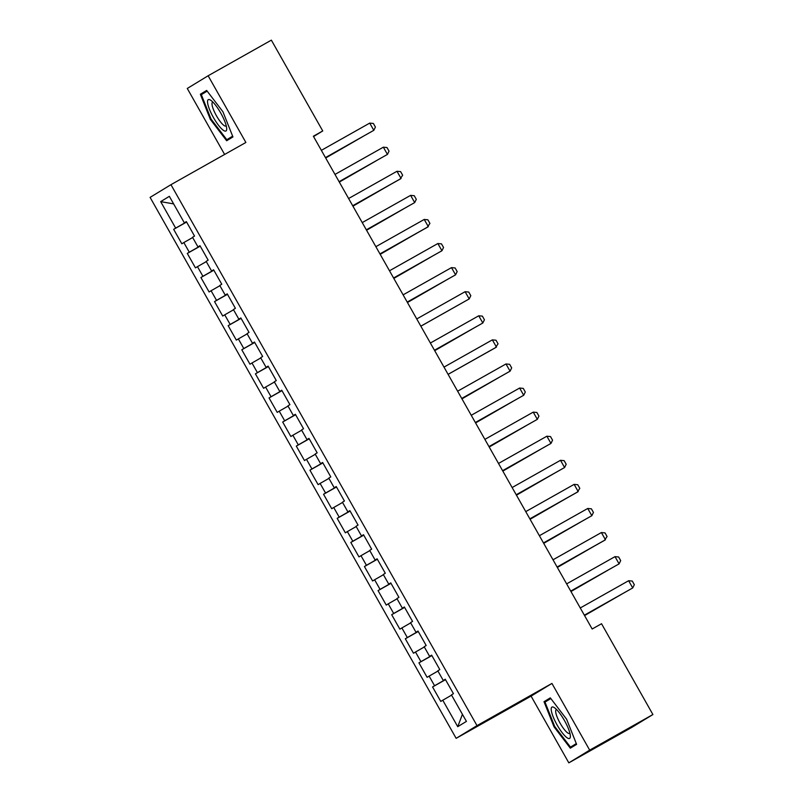 <?xml version="1.0" encoding="UTF-8"?>
<svg xmlns="http://www.w3.org/2000/svg" width="803" height="803" viewBox="0 0 803 803"><rect width="100%" height="100%" fill="white"/><g stroke="black" fill="none" stroke-linecap="round" stroke-linejoin="round"><path stroke-width="1.2" d="M568.825 762.85L589.683 750.143L551.942 683.433L531.084 696.131L568.825 762.85L632.051 727.237L652.909 714.54L601.537 623.73L592.172 629.01L313.371 136.229L322.736 130.949L271.364 40.15L208.138 75.763L187.28 88.46L224.609 154.457M531.084 696.131L456.144 738.338L150.091 197.387L170.949 184.68L477.002 725.631L456.144 738.338M173.629 203.892L160.67 201.623L175.666 228.122L173.659 229.337L181.839 243.791L183.837 242.566L189.287 252.202L187.29 253.427L195.46 267.871L197.468 266.656L202.918 276.292L200.911 277.507L209.091 291.961L211.089 290.736L216.539 300.372L214.542 301.597L222.722 316.041L224.72 314.826L230.17 324.462L228.172 325.677L236.343 340.131L238.35 338.906L243.801 348.542L241.793 349.767L249.974 364.211L251.971 362.996L257.422 372.632L255.424 373.847L263.595 388.301L265.602 387.076L271.053 396.712L269.045 397.937L277.226 412.381L279.223 411.166L284.674 420.802L282.676 422.017L290.857 436.471L292.854 435.246L298.304 444.882L296.307 446.107L304.478 460.551L306.485 459.336L311.935 468.972L309.928 470.187L318.108 484.641L320.106 483.426L325.556 493.052L323.559 494.277L331.729 508.721L333.737 507.506L339.187 517.142L337.18 518.357L345.36 532.811L347.358 531.596L352.808 541.222L350.811 542.447L358.981 556.901L360.989 555.676L366.439 565.312L364.432 566.527L372.612 580.981L374.61 579.766L380.06 589.392L378.062 590.617L386.243 605.071L388.24 603.846L393.691 613.482L391.693 614.696L399.864 629.15L401.871 627.936L407.322 637.562L405.314 638.786L413.495 653.24L415.492 652.016L420.943 661.652L418.945 662.866L427.116 677.32L429.123 676.106L434.574 685.732L432.566 686.956L440.747 701.41L451.567 695.147M160.67 201.623L169.353 196.333L184.349 222.832L186.396 221.708M462.418 714.329L457.74 726.685L466.423 721.395L451.427 694.896L453.434 693.682L445.253 679.228L443.256 680.452L437.806 670.816L439.803 669.592L431.633 655.148L429.625 656.362L424.175 646.726L426.182 645.512L418.002 631.058L416.004 632.282L410.554 622.646L412.551 621.422L404.371 606.978L402.373 608.192L396.923 598.556L398.92 597.342L390.75 582.888L388.742 584.112L383.292 574.476L385.299 573.252L377.119 558.808L375.121 560.022L369.671 550.386L371.669 549.172L363.498 534.718L361.491 535.942L356.04 526.306L358.048 525.082L349.867 510.638L347.87 511.852L342.419 502.216L344.417 501.002L336.236 486.548L334.239 487.762L328.788 478.136L330.786 476.912L322.615 462.468L320.618 463.682L315.157 454.046L317.165 452.832L308.984 438.378L306.987 439.592L301.537 429.966L303.534 428.742L295.363 414.288L293.356 415.512L287.906 405.876L289.913 404.662L281.733 390.208L279.735 391.422L274.285 381.796L276.282 380.572L268.112 366.118L266.104 367.342L260.654 357.706L262.661 356.492L254.481 342.038L252.483 343.252L247.033 333.626L249.03 332.402L240.85 317.948L238.852 319.172L233.402 309.536L235.399 308.322L227.229 293.868L225.221 295.082L219.771 285.456L221.779 284.232L213.598 269.778L211.601 271.002L206.15 261.366L208.148 260.152L199.977 245.698L197.97 246.912L192.519 237.276L194.527 236.062L186.346 221.608L184.349 222.832M457.74 726.685L442.744 700.186M434.574 685.732L445.424 679.529M429.123 676.106L437.936 671.057M420.943 661.652L431.793 655.439M415.492 652.016L424.315 646.967M443.256 680.452L445.304 679.318M407.322 637.562L418.172 631.359M401.871 627.936L410.684 622.887M429.625 656.362L431.683 655.238M393.691 613.482L404.541 607.269M388.24 603.846L397.063 598.797M416.004 632.282L418.052 631.148M380.06 589.392L390.92 583.189M374.61 579.766L383.432 574.717M402.373 608.192L404.431 607.068M366.439 565.312L377.29 559.099M360.989 555.676L369.802 550.627M388.742 584.112L390.8 582.978M352.808 541.222L363.659 535.019M347.358 531.596L356.181 526.547M375.121 560.022L377.169 558.898M339.187 517.142L350.038 510.929M333.737 507.506L342.55 502.457M361.491 535.942L363.548 534.808M325.556 493.052L336.407 486.849M320.106 483.426L328.929 478.377M347.87 511.852L349.917 510.728M311.935 468.972L322.786 462.759M306.485 459.336L315.298 454.287M334.239 487.762L336.296 486.638M298.304 444.882L309.155 438.679M292.854 435.246L301.677 430.207M320.618 463.682L322.665 462.558M284.674 420.802L295.534 414.589M279.223 411.166L288.046 406.117M306.987 439.592L309.045 438.468M271.053 396.712L281.903 390.509M265.602 387.076L274.415 382.037M293.356 415.512L295.414 414.388M257.422 372.632L268.272 366.419M251.971 362.996L260.794 357.947M279.735 391.422L281.783 390.298M243.801 348.542L254.651 342.339M238.35 338.906L247.163 333.867M266.104 367.342L268.162 366.218M230.17 324.462L241.02 318.249M224.72 314.826L233.543 309.777M252.483 343.252L254.531 342.128M216.539 300.372L227.4 294.169M211.089 290.736L219.912 285.697M238.852 319.172L240.91 318.048M202.918 276.292L213.769 270.079M197.468 266.656L206.281 261.607M225.221 295.082L227.279 293.958M189.287 252.202L200.138 245.999M183.837 242.566L192.66 237.527M211.601 271.002L213.648 269.878M175.666 228.122L186.517 221.909M197.97 246.912L200.027 245.788M589.683 750.143L652.909 714.54M170.949 184.68L245.879 142.472L208.138 75.763M551.942 683.433L477.002 725.631M313.551 136.55L322.736 130.949M232.94 136.922L222.933 111.768L206.642 90.438L200.359 94.262L210.366 119.416L226.657 140.746L232.94 136.922M550.306 697.867L544.022 701.692L554.03 726.845L570.321 748.175L576.604 744.351L566.597 719.197L550.306 697.867M173.659 229.337L186.597 222.05M187.29 253.427L200.228 246.14M200.911 277.507L213.849 270.22M214.542 301.597L227.48 294.31M228.172 325.677L241.101 318.389M241.793 349.767L254.732 342.479M255.424 373.847L268.353 366.559M269.045 397.937L281.983 390.649M282.676 422.017L295.614 414.729M296.307 446.107L309.235 438.819M309.928 470.187L322.866 462.899M323.559 494.277L336.487 486.989M337.18 518.357L350.118 511.079M350.811 542.447L363.749 535.159M364.432 566.527L377.37 559.249M378.062 590.617L391.001 583.329M391.693 614.696L404.622 607.419M405.314 638.786L418.253 631.499M418.945 662.866L431.873 655.589M432.566 686.956L445.504 679.669M232.639 136.159L226.817 139.702L211.028 119.035L210.366 119.416M206.793 90.639L200.359 94.262M550.456 698.068L544.022 701.692M554.702 726.464L554.03 726.845M369.721 123.1L373.365 123.451L375.413 127.065L373.807 130.327L325.466 157.609L373.807 130.327L369.721 123.1L321.361 150.342M325.687 158L362.334 136.841M325.667 157.96L362.856 136.55M383.352 147.19L386.996 147.541L389.033 151.155L387.437 154.417L339.087 181.689L387.437 154.417L383.352 147.19L334.981 174.432M348.612 198.512L396.973 171.28L400.617 171.621L402.664 175.235L400.055 179.119L352.718 205.779M396.973 171.28L401.068 178.497L352.698 205.739M339.318 182.08L375.965 160.921M339.298 182.05L376.477 160.63M352.939 206.17L389.585 185.011M352.918 206.13L390.107 184.72M226.617 127.767A17.987 4.286 -119.4 0 0 220.444 112.5A17.987 4.286 -119.4 0 0 210.717 100.245A17.987 4.286 -119.4 0 0 207.616 102.884A17.987 4.286 -119.4 0 0 217.934 124.505A17.987 4.286 -119.4 0 0 226.697 128.621A17.987 4.286 -119.4 0 0 226.617 127.767M212.946 102.152A13.621 3.242 -119.4 0 0 212.564 102.262A13.621 3.242 -119.4 0 0 212.052 104.701A13.621 3.242 -119.4 0 0 218.275 118.784A13.621 3.242 -119.4 0 0 225.934 125.991A13.621 3.242 -119.4 0 0 226.215 125.73M211.028 119.035L201.332 94.664L207.154 91.11M232.719 136.369L226.817 139.702M570.291 735.197A17.987 4.286 -119.4 0 0 564.107 719.93A17.987 4.286 -119.4 0 0 554.381 707.674A17.987 4.286 -119.4 0 0 551.28 710.314A17.987 4.286 -119.4 0 0 561.598 731.934A17.987 4.286 -119.4 0 0 570.361 736.05A17.987 4.286 -119.4 0 0 570.291 735.197M556.609 709.581A13.621 3.242 -119.4 0 0 556.238 709.691A13.621 3.242 -119.4 0 0 555.726 712.131A13.621 3.242 -119.4 0 0 561.939 726.213A13.621 3.242 -119.4 0 0 569.598 733.42A13.621 3.242 -119.4 0 0 569.879 733.149M576.303 743.588L570.481 747.131L554.692 726.464L544.996 702.093L550.828 698.54M576.383 743.799L570.481 747.131M362.233 222.602L410.604 195.36L414.248 195.711L416.295 199.325L414.689 202.587L366.349 229.859M410.604 195.36L414.689 202.587L366.329 229.829M375.864 246.682L424.225 219.45L427.869 219.791L429.916 223.405L427.306 227.289L379.97 253.949M424.225 219.45L428.32 226.667L379.949 253.909M366.569 230.25L403.216 209.101M366.549 230.22L403.738 208.8M380.19 254.34L416.837 233.181M380.17 254.3L417.359 232.89M389.495 270.772L437.856 243.53L441.499 243.881L443.547 247.495L441.941 250.757L393.6 278.029M437.856 243.53L441.941 250.757L393.58 277.999M393.821 278.42L430.468 257.271M393.801 278.39L430.99 256.97M403.116 294.852L451.487 267.62L455.13 267.961L457.168 271.575L455.572 274.837L407.221 302.119M451.487 267.62L455.572 274.837L407.201 302.079M407.442 302.51L444.089 281.351M407.422 302.47L444.611 281.06M416.747 318.942L465.108 291.7L468.751 292.051L470.799 295.665L469.203 298.927L420.852 326.199M465.108 291.7L469.203 298.927L420.832 326.169M458.242 305.14L457.72 305.441M430.368 343.032L478.739 315.79L482.382 316.131L484.42 319.745L482.824 323.007L434.483 350.289M478.739 315.79L482.824 323.007L434.463 350.249M434.704 350.68L471.351 329.521M434.684 350.64L471.873 329.23M443.999 367.112L492.359 339.87L496.003 340.221L498.051 343.835L495.441 347.719L448.104 374.369M492.359 339.87L496.455 347.097L448.084 374.339M485.494 353.31L484.972 353.611M505.99 363.96L509.634 364.301L511.682 367.915L510.076 371.187L461.735 398.459L510.076 371.187L505.99 363.96L457.62 391.202M461.956 398.85L498.603 377.691M461.936 398.81L499.125 377.4M471.251 415.281L519.621 388.04L523.265 388.391L525.303 392.005L523.707 395.267L475.356 422.539M519.621 388.04L523.707 395.267L475.336 422.508M475.577 422.94L512.224 401.781M475.557 422.9L512.746 401.48M484.882 439.371L533.242 412.13L536.886 412.481L538.933 416.084L537.327 419.357L488.987 446.629M533.242 412.13L537.327 419.357L488.967 446.588M489.208 447.02L525.855 425.861M489.188 446.99L526.377 425.57M498.502 463.451L546.873 436.21L550.517 436.561L552.554 440.174L550.958 443.437L502.608 470.709M546.873 436.21L550.958 443.437L502.588 470.678M502.839 471.11L539.486 449.951M502.819 471.07L539.997 449.66M512.133 487.541L560.494 460.3L564.138 460.651L566.185 464.254L564.589 467.527L516.239 494.799M560.494 460.3L564.589 467.527L516.219 494.758M516.459 495.19L553.106 474.031M516.439 495.16L553.628 473.74M525.754 511.621L574.125 484.38L577.769 484.731L579.816 488.344L577.196 492.229L529.87 518.889M574.125 484.38L578.21 491.607L529.85 518.848M530.09 519.28L566.737 498.121M530.07 519.24L567.259 497.83M539.385 535.711L587.746 508.47L591.389 508.821L593.437 512.434L591.841 515.697L543.49 542.969M587.746 508.47L591.841 515.697L543.47 542.938M543.711 543.36L580.358 522.201M543.691 543.33L580.88 521.91M553.016 559.791L601.377 532.55L605.02 532.901L607.068 536.514L604.448 540.399L557.121 567.059M601.377 532.55L605.462 539.777L557.101 567.018M557.342 567.45L593.989 546.291M557.322 567.41L594.511 546M566.637 583.881L615.008 556.64L618.651 556.991L620.689 560.604L619.093 563.867L570.742 591.138M615.008 556.64L619.093 563.867L570.722 591.108M570.963 591.53L607.61 570.371M570.943 591.5L608.132 570.08M580.268 607.961L628.629 580.72L632.272 581.071L634.32 584.684L632.724 587.947L584.373 615.228M628.629 580.72L632.724 587.947L584.353 615.188M621.763 594.17L584.574 615.58L621.241 594.461"/></g></svg>
